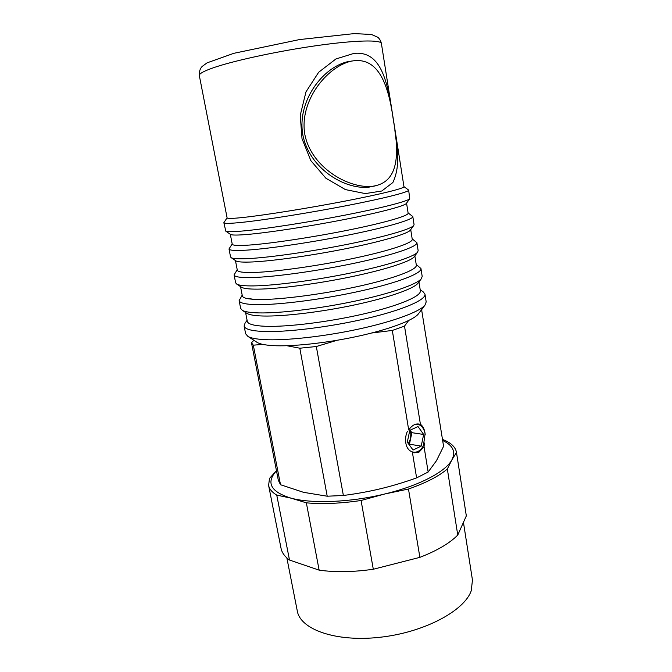 <?xml version="1.0" encoding="UTF-8"?>
<svg xmlns="http://www.w3.org/2000/svg" width="672" height="672" viewBox="0 0 672 672"><rect width="100%" height="100%" fill="white"/><g stroke="black" fill="none" stroke-linecap="round" stroke-linejoin="round"><path stroke-width="1.01" d="M375.178 185.9L368.29 187.27C343.602 189.361 309.12 167.924 302.854 134.87C296.831 101.825 322.031 68.09 347.004 61.849L351.842 61.026M247.094 320.258L245.053 323.173L244.112 326.012L245.633 333.774L247.918 336.412C250.782 338.066 256.158 339.125 264.029 339.604C284.869 340.838 323.593 336.664 358.47 329.12C393.38 321.577 419.521 311.833 424.939 305.197L426.191 301.938L424.964 294.118L423.108 291.782L420.193 289.733M256.57 342.031L257.267 342.476C259.988 344.056 264.953 345.089 272.177 345.568C291.287 346.844 326.256 343.157 357.748 336.294C389.264 329.431 413.078 320.41 418.228 314.101L418.732 313.438M244.112 326.012C244.709 328.994 250.824 330.8 262.458 331.422C285.13 332.548 329.28 327.214 366.114 318.595C403.015 309.977 426.157 299.813 424.964 294.118M245.574 312.48L247.296 321.3C247.867 324.097 253.764 325.76 264.986 326.273C286.759 327.197 328.91 322.022 364.064 313.841C399.294 305.668 421.47 296.1 420.361 290.783L418.958 281.912M246.456 313.06L247.052 313.454C249.614 314.933 254.94 315.79 263.021 316.016C283.24 316.571 320.972 312.102 354.69 304.903C388.441 297.713 413.347 288.926 417.908 283.332L418.328 282.752M242.189 295.151L239.123 300.602L240.668 308.448L242.323 310.338C244.936 311.842 250.463 312.698 258.896 312.908C279.98 313.404 319.654 308.65 355.102 301.115C390.583 293.58 416.64 284.483 421.285 278.788L422.192 276.436L420.958 268.54L416.212 264.466M239.123 300.602C239.635 303.097 245.692 304.441 257.3 304.626C279.938 304.928 324.29 299.166 361.393 290.842C398.58 282.526 421.999 273.294 420.958 268.54M240.526 286.616L242.332 295.865C242.802 298.192 248.648 299.41 259.862 299.51C281.593 299.645 323.938 294.059 359.352 286.163C394.842 278.267 417.304 269.598 416.329 265.18L414.859 255.881M241.063 286.978L241.55 287.305C243.827 288.59 249.262 289.204 257.872 289.136C278.317 288.952 316.966 283.92 351.221 276.772C385.518 269.632 410.332 261.526 414.137 256.872L414.473 256.402M237.224 269.716L234.091 274.915L235.645 282.845L236.771 284.113C239.081 285.415 244.726 286.012 253.697 285.902C275.024 285.625 315.664 280.274 351.674 272.798C387.736 265.322 413.683 256.948 417.53 252.244L418.152 250.664L416.9 242.684L412.18 238.862M234.091 274.915C234.494 276.914 240.492 277.788 252.084 277.536C274.688 276.99 319.234 270.782 356.622 262.76C394.086 254.738 417.808 246.473 416.9 242.684M235.435 260.543L237.308 270.152C237.695 272 243.474 272.765 254.671 272.437C276.377 271.765 318.898 265.759 354.589 258.157C390.348 250.555 413.078 242.794 412.247 239.308L410.726 229.631M235.712 260.736L236.082 260.98C238.006 262.038 243.533 262.357 252.655 261.946C273.336 260.988 312.908 255.385 347.701 248.329C382.544 241.273 407.24 233.932 410.264 230.269L410.525 229.908M232.193 243.936L229.001 248.951L230.572 256.973L231.269 257.729C233.201 258.787 238.93 259.073 248.447 258.594C270.01 257.494 311.623 251.538 348.197 244.163C384.821 236.788 410.642 229.228 413.675 225.565L414.07 224.616L412.81 216.544L408.089 212.915M229.001 248.951C229.303 250.438 235.242 250.832 246.817 250.127C269.38 248.716 314.126 242.054 351.792 234.343C389.542 226.64 413.557 219.358 412.81 216.544M230.303 234.251L232.235 244.163C232.52 245.515 238.249 245.818 249.421 245.062C271.093 243.55 313.807 237.115 349.759 229.816C385.795 222.508 408.82 215.695 408.131 213.15L406.56 203.171M230.412 234.326L230.664 234.503C232.176 235.276 237.754 235.25 247.388 234.444C268.296 232.672 308.801 226.489 344.131 219.568C379.504 212.646 404.065 206.144 406.3 203.532L406.484 203.28M227.086 217.804L223.852 222.701L225.809 231.185C227.304 231.941 233.083 231.865 243.13 230.966C264.928 229.009 307.524 222.44 344.669 215.208C381.864 207.976 407.526 201.323 409.727 198.761L408.668 190.117L403.948 186.623M223.852 222.701C224.053 223.667 229.933 223.574 241.483 222.407C264.004 220.105 308.944 212.982 346.903 205.59C384.947 198.198 409.265 191.923 408.668 190.117M199.332 75.617L227.102 217.888C227.296 218.736 232.957 218.568 244.112 217.358C265.742 215.006 308.65 208.135 344.879 201.138C381.184 194.132 404.502 188.286 403.964 186.698L381.402 43.512C381.108 39.707 356.185 40.102 318.368 45.385C280.627 50.635 236.712 59.984 215.317 67.108C204.288 70.812 198.962 73.651 199.332 75.617C199.114 71.543 200.08 68.468 202.213 66.402L207.11 62.832L233.89 53.298L299.62 39.556L354.228 33.6L371.448 34.474L377.74 37.229C379.554 38.716 380.772 40.816 381.402 43.512M391.7 110.225C386.904 78.12 379.462 50.526 353.825 53.432L335.933 58.96L318.662 72.265L305.97 91.879L300.241 115.298L302.014 138.709L310.85 160.65L325.903 178.24L345.408 189.596L365.316 193.586L381.763 191.016L392.868 182.524C396.9 174.082 398.429 163.624 397.454 151.133L394.876 130.36M249.833 298.645C252.286 299.275 256.183 299.561 261.534 299.502M304.769 134.089C310.951 166.975 347.726 188.504 371.826 186.362C399.445 183.002 399.319 153.594 393.355 120.028C388.752 86.209 378.916 55.339 350.708 61.286C326.466 67.175 299.242 101.38 304.769 134.089M421.596 309.632L443.587 446.317L436.464 460.706L428.156 472.021L416.615 477.893L412.398 452.332L413.969 452.827L418.975 452.189L424.057 446.72L424.368 442.999M421.94 426.745L420.47 424.595L404.502 326.105L392.305 330.448L371.759 332.993M392.305 330.448L408.71 429.979C411.793 425.544 415.136 423.553 418.748 424.015L420.47 424.595M416.615 477.893C403.931 482.412 391.927 486.024 380.604 488.72C369.298 491.476 356.882 493.727 343.367 495.491L327.214 496.213L303.551 492.332L280.51 484.73L278.326 480.262L251.479 342.745L253.89 340.284M428.156 472.021L424.057 446.72M262.769 344.383L253.31 345.181L251.479 342.745M337.075 340.292L316.319 346.517L299.804 348.214L286.927 345.736M408.618 320.561L404.502 326.105M422.066 309.943L421.016 310.397M280.51 484.73L253.31 345.181M299.804 348.214L327.214 496.213M343.367 495.491L316.319 346.517M424.444 430.366L425.149 434.036M408.349 443.612L410.668 438.421L410.81 433.18L409.937 430.265M425.2 434.532L425.174 434.297C424.721 430.576 423.436 427.678 421.319 425.611M420.412 424.225C422.99 426.208 424.561 429.391 425.116 433.768L425.149 434.095M407.324 431.474C405.72 435.128 405.208 438.917 405.804 442.848C407.333 454.138 419.068 455.549 423.469 445.292L425.099 433.793C423.721 427.291 420.563 424.099 415.624 424.234M408.946 444.419L409.441 444.184L411.886 432.676L410.096 430.198M407.291 442.151L413.053 450.038L421.21 446.124L423.671 434.465L418.026 426.56L409.802 430.332L407.291 442.151M411.886 432.676L423.671 434.465M409.441 444.184L421.21 446.124M463.537 522.95L472.458 580.096L471.24 590.738C464.461 610.814 424.116 632.461 379.924 637.283C335.723 642.264 300.292 629.412 297.293 610.982L286.852 557.911M447.334 468.997L457.758 535.072L466.326 515.878L456.481 452.466L451.903 459.841L447.334 468.997C438.866 476.213 425.914 482.891 408.475 489.023L384.754 493.987L361.074 500.489C340.696 503.504 322.459 504.286 306.348 502.832L291.127 498.179L276.755 495.113C272.042 492.282 269.321 489.048 268.607 485.394L269.506 478.405L276.461 470.719M457.758 535.072C449.593 543.295 436.968 550.729 419.882 557.357L408.475 489.023M361.074 500.489L373.304 569.251L419.882 557.357M373.304 569.251C353.22 572.107 335.16 572.401 319.141 570.15L306.348 502.832M276.755 495.113L289.498 560.045L319.141 570.15M289.498 560.045C284.71 556.559 281.887 552.644 281.039 548.31L268.607 485.394M466.25 515.407L466.326 515.878M442.672 440.521C452.886 445.25 455.96 451.685 451.903 459.841C445.738 471.66 419.219 485.747 384.754 493.987C350.482 502.404 312.102 503.882 291.127 498.179C270.623 491.862 265.734 482.714 276.469 470.744M442.504 439.421C450.786 442.613 455.44 446.897 456.456 452.273L456.481 452.466M418.228 314.101L424.939 305.197M257.267 342.476L247.918 336.412M417.908 283.332L421.285 278.788M247.052 313.454L242.323 310.338M414.137 256.872L417.53 252.244M241.55 287.305L236.771 284.113M410.264 230.269L413.675 225.565M236.082 260.98L231.269 257.729M406.3 203.532L409.727 198.761M230.664 234.503L225.809 231.185M363.804 187.412L371.818 186.371M339.763 64.378L350.692 61.278M456.456 452.273L466.292 515.642"/></g></svg>
